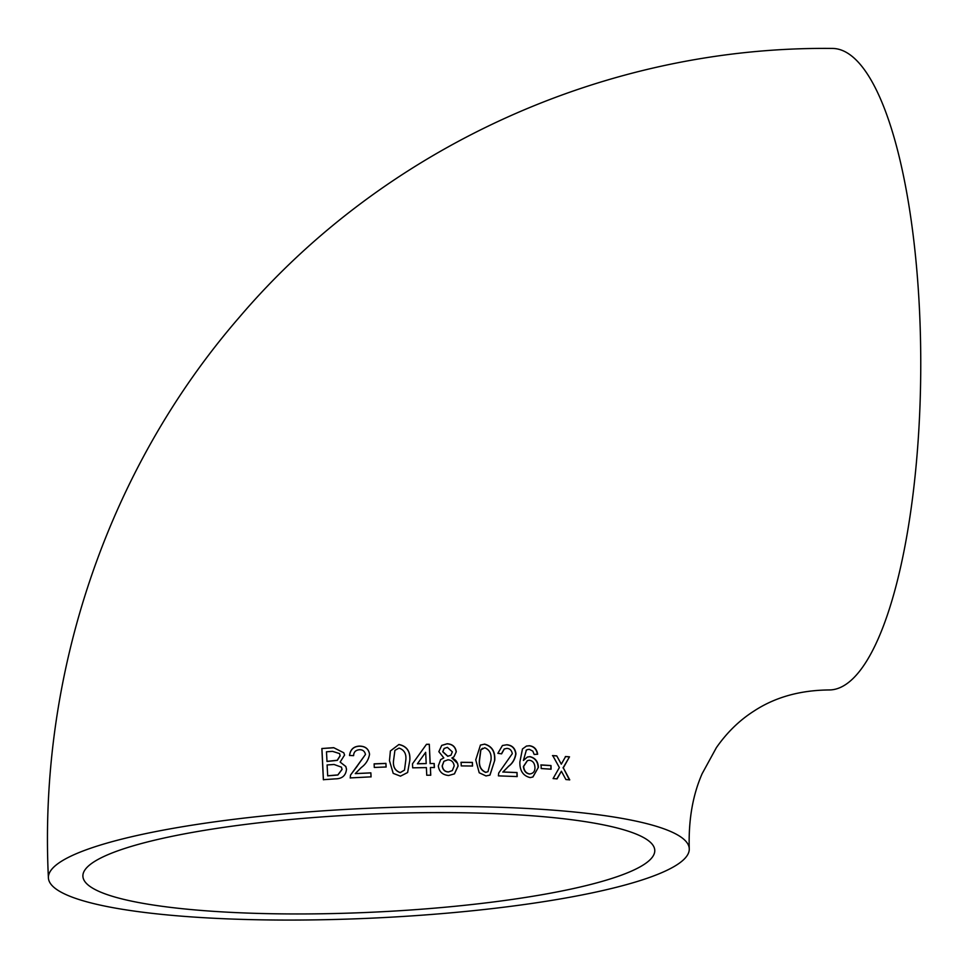 <?xml version="1.0" encoding="UTF-8"?>
<svg xmlns="http://www.w3.org/2000/svg" width="968" height="968" viewBox="0 0 968 968"><rect width="100%" height="100%" fill="white"/><g stroke="black" fill="none" stroke-linecap="round" stroke-linejoin="round"><path stroke-width="1.45" d="M452.008 757.908L453.919 756.879L456.291 751.773C455.48 746.764 452.443 744.09 447.18 743.751L441.723 745.396L438.843 751.676L443.828 757.908L440.634 759.626L438.31 765.894C439.085 771.75 442.545 774.945 448.692 775.501L454.464 773.855L458.118 766.003L457.61 763.45L451.887 757.992C455.698 759.481 457.731 762.179 457.985 766.087L458.118 766.003M48.4 877.819C38.417 674.406 107.339 469.577 239.084 317.564C384.671 146.434 607.021 45.919 832.456 48.436A320.759 90.036 90.3 0 1 919.6 312.422A320.759 90.036 90.3 0 1 828.923 689.954C799.931 690.257 774.969 697.287 754.048 711.02C739.564 720.216 727.016 732.425 716.393 747.635L702.127 773.71C692.677 795.309 688.381 820.32 689.264 848.718A320.759 54.958 -2.6 0 1 371.325 918.172A320.759 54.958 -2.6 0 1 48.4 877.819A320.759 54.958 -2.6 0 1 457.743 806.501A320.759 54.958 -2.6 0 1 689.264 848.718M565.905 779.543L569.741 779.857L563.303 767.842L569.499 756.831L565.639 756.516L561.307 764.151L556.745 755.863L552.74 755.585L559.371 767.551L553.091 778.575L557.072 778.865L561.392 771.23L565.905 779.543M541.209 768.544L551.094 769.185L550.986 765.543L541.088 764.914L541.209 768.544M530.186 777.594L532.944 776.977L538.414 767.297C538.075 761.514 535.28 757.956 530.004 756.637L527.451 757.012L523.41 760.461L526.374 750.127L527.693 749.534L529.375 749.353L532.811 751.144L534.179 754.447L537.663 754.229C536.865 749.22 534.142 746.389 529.508 745.723L526.495 746.05L522.466 748.954L519.876 761.997C519.647 770.661 523.083 775.864 530.186 777.594M506.833 744.755L502.452 745.505L497.854 753.322L501.606 753.842L504.304 748.978L506.881 748.385C509.846 748.542 511.649 750.309 512.302 753.673L498.677 773.081L498.411 775.864L517.19 776.566L517.033 772.537L503.021 771.992L508.527 766.366C512.58 763.437 515.061 759.239 515.956 753.782C515.218 748.264 512.181 745.263 506.833 744.755L502.356 745.541M484.653 744.126L480.443 745.082L475.748 759.868L479.208 772.766L485.996 775.937L489.977 775.102L494.745 760.279C495.314 751.531 491.95 746.146 484.653 744.126L480.382 745.106M461.252 765.906L472.553 766.027L472.396 762.409L461.095 762.288L461.252 765.906M434.196 763.498L430.203 763.534L429.296 744.271L426.489 744.307L412.477 763.825L412.671 767.83L426.392 767.6L426.743 775.235L430.76 775.186L430.397 767.551L434.402 767.515L434.196 763.498L430.203 763.534M398.913 744.489L390.394 750.95L389.475 760.654L393.202 773.359L400.462 776.167L407.625 772.512L409.863 760.074C410.396 751.301 406.741 746.11 398.913 744.489L390.382 750.999M374.289 767.455L386.111 766.983L385.929 763.377L374.12 763.849L374.289 767.455M359.322 746.11C353.574 746.425 350.307 749.547 349.521 755.476L353.635 755.645C353.671 752.112 355.595 750.139 359.406 749.716C362.685 749.595 364.718 751.18 365.468 754.471L350.501 775.114L350.21 777.921L371.059 776.844L370.865 772.839L355.268 773.614L361.33 767.479C365.844 764.175 368.578 759.759 369.558 754.241C368.663 748.821 365.251 746.11 359.322 746.11L359.334 746.207C353.598 746.522 350.331 749.643 349.545 755.572M344.584 755.052L343.785 752.777L333.682 747.671L321.86 748.518L323.36 779.7L335.231 778.865C342.127 778.841 345.879 775.61 346.496 769.161L345.806 766.487L340.131 762.07L344.584 755.052M448.172 812.612A286.226 49.041 -2.6 0 1 654.767 850.291A286.226 49.041 -2.6 0 1 371.059 912.267A286.226 49.041 -2.6 0 1 82.897 876.258A286.226 49.041 -2.6 0 1 94.114 861.762A286.226 49.041 -2.6 0 1 448.172 812.612M343.809 752.814L333.682 747.671M333.742 747.768L321.86 748.518M321.933 748.615L323.421 779.797M345.83 766.535L340.131 762.07M326.93 761.368L337.239 760.279L340.107 755.73L339.586 753.588L332.496 751.35L326.482 751.785L326.99 761.465L337.287 760.376L340.155 755.826L339.611 753.636M327.632 775.767L337.832 774.92L342.006 769.379L341.462 767.164L334.069 764.478L327.099 764.962L327.692 775.864L337.868 775.005L342.043 769.463L341.474 767.213M357.422 765.797L365.468 754.471M357.446 765.894L350.501 775.114M350.525 775.211L350.234 778.018M371.059 776.929L370.865 772.839M370.865 772.924L355.268 773.614M369.558 754.326C368.663 748.917 365.263 746.207 359.334 746.207M386.087 767.08L385.929 763.377M385.905 763.462L374.108 763.946M407.589 772.561L409.863 760.074M409.803 760.158C410.323 751.386 406.681 746.195 398.876 744.573M394.92 750.357L393.565 760.509C392.839 766.692 395.077 770.71 400.28 772.561L404.515 770.068L405.798 760.158C406.512 753.903 404.261 749.885 399.046 748.095L394.92 750.357L393.528 760.594C392.802 766.789 395.041 770.806 400.232 772.645L404.491 770.117M430.119 763.619L429.296 744.271M429.211 744.356L426.404 744.392M430.663 775.271L430.397 767.551M434.293 767.6L434.1 763.583M425.666 752.305L417.402 763.812L426.198 763.583L425.666 752.305L417.474 763.716L426.198 763.583M453.847 756.928L456.291 751.773M456.158 751.858C455.347 746.848 452.322 744.174 447.071 743.835L447.18 743.751M447.071 743.835L441.662 745.445M440.525 759.711L443.828 757.908M454.391 773.904L457.985 766.087M444.118 748.482L442.715 751.773L447.712 756.286L450.87 755.27M443.901 761.332L442.17 765.882C442.715 769.802 444.796 771.823 448.438 771.968L452.262 770.601M454.173 765.93C453.605 762.022 451.499 759.989 447.869 759.82L443.961 761.296L442.279 765.797C442.824 769.705 444.917 771.738 448.559 771.883L452.334 770.564L454.173 765.93M452.346 751.87L447.397 747.369L444.179 748.433L442.824 751.676L447.833 756.202L450.931 755.221L452.346 751.87M472.396 766.111L472.396 762.409M472.239 762.494L460.95 762.373M489.905 775.126L494.745 760.279M494.563 760.364C495.132 751.604 491.768 746.219 484.484 744.21M482.524 748.288L480.721 749.897L479.426 760.001C478.724 766.148 480.806 770.286 485.67 772.391L487.884 771.702M484.762 747.756L480.878 749.825L479.584 759.916C478.894 766.075 480.975 770.201 485.839 772.319L487.981 771.665L490.982 760.17C491.696 753.951 489.626 749.813 484.762 747.756M501.412 753.818L504.207 749.014M516.972 776.639L517.033 772.537M516.803 772.609L503.021 771.992M502.815 772.077L508.527 766.366M508.309 766.45C512.362 763.51 514.843 759.311 515.738 753.854L515.956 753.782M515.738 753.854C515 748.337 511.963 745.336 506.627 744.828M532.811 777.014L538.414 767.297M538.16 767.37C537.821 761.574 535.026 758.029 529.774 756.71L530.004 756.637M529.774 756.71L527.318 757.049M526.374 750.127L523.41 760.461M526.144 750.2L527.572 749.571M537.421 754.302C536.623 749.28 533.9 746.449 529.266 745.796L529.508 745.723M529.266 745.796L526.35 746.098M527.306 760.703L523.398 766.511C523.87 770.915 525.914 773.408 529.532 774.025L530.016 773.88M529.532 774.025L529.774 773.952C533.392 773.468 535.11 771.23 534.941 767.237C534.578 762.953 532.654 760.618 529.157 760.231L527.415 760.666L523.627 766.438C524.099 770.843 526.144 773.335 529.774 773.952L529.883 773.928M550.828 769.245L550.986 765.543M550.719 765.603L540.834 764.986M569.438 779.918L563.303 767.842M563.025 767.902L569.499 756.831M569.208 756.879L565.348 756.577M556.745 755.863L561.307 764.151M556.467 755.911L552.462 755.633M556.794 778.925L561.392 771.23"/></g></svg>
